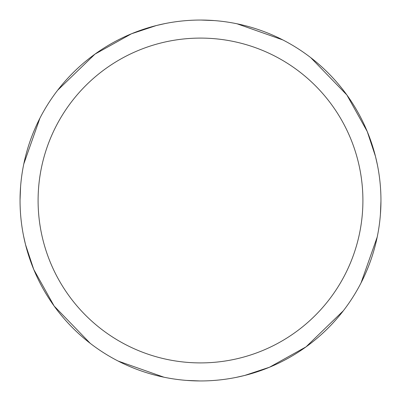 <?xml version="1.0" encoding="UTF-8"?>
<svg xmlns="http://www.w3.org/2000/svg" width="401" height="401" viewBox="0 0 401 401"><rect width="100%" height="100%" fill="white"/><g stroke="black" fill="none" stroke-linecap="round" stroke-linejoin="round"><path stroke-width="0.6" d="M200.5 20.05A180.45 180.45 0 0 1 380.95 200.5A180.45 180.45 0 0 1 200.5 380.95A180.45 180.45 0 0 1 20.05 200.5A180.45 180.45 0 0 1 200.5 20.05M236.129 377.396L244.65 375.466L269.507 367.231L306.018 346.88L343.336 310.77M361.07 282.835L377.206 237.051M380.419 214.355L380.95 200.971M377.396 164.871L375.466 156.35L367.231 131.493L346.88 94.982L310.77 57.664M282.835 39.93L237.051 23.794M214.355 20.581L200.971 20.05M200.5 38.095A162.405 162.405 0 0 1 362.905 200.5A162.405 162.405 0 0 1 200.5 362.905A162.405 162.405 0 0 1 38.095 200.5A162.405 162.405 0 0 1 200.5 38.095M186.645 380.419L200.029 380.95M23.604 236.129L25.534 244.65L33.769 269.507L54.12 306.018L90.23 343.336M118.165 361.07L163.949 377.206M164.871 23.604L156.35 25.534L131.493 33.769L94.982 54.12L57.664 90.23M39.93 118.165L23.794 163.949M20.581 186.645L20.05 200.029"/></g></svg>
